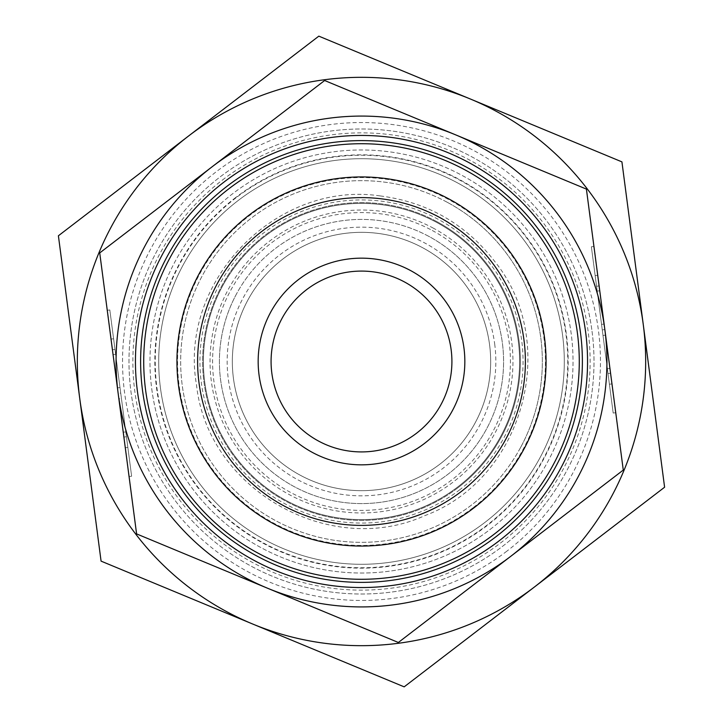 <?xml version="1.0" encoding="UTF-8"?>
<svg xmlns="http://www.w3.org/2000/svg" width="723" height="723" viewBox="0 0 723 723"><rect width="100%" height="100%" fill="white"/><g stroke="black" fill="none" stroke-linecap="round" stroke-linejoin="round"><path stroke-width="0.54" stroke-dasharray="3.62 2.71" d="M489.57 344.699A129.173 129.173 0 0 0 282.919 258.988A129.173 129.173 0 0 0 312.011 480.813A129.173 129.173 0 0 0 489.57 344.699A129.173 129.173 0 0 0 344.699 233.43A129.173 129.173 0 0 0 233.43 378.301A129.173 129.173 0 0 0 378.301 489.57A129.173 129.173 0 0 0 489.57 344.699M494.695 344.031A134.333 134.333 0 0 1 310.031 485.585A134.333 134.333 0 0 1 279.774 254.885A134.333 134.333 0 0 1 494.695 344.031M188.613 135.969A284.175 284.175 0 0 1 643.262 324.546A284.175 284.175 0 0 1 252.625 623.994A284.175 284.175 0 0 1 188.613 135.969L58.4 235.779L101.075 561.129L404.175 686.85L664.6 487.221L621.925 161.871L318.825 36.15L188.613 135.969M490.194 529.381A211.532 211.532 0 0 0 442.539 166.109A211.532 211.532 0 0 0 151.767 389.01A211.532 211.532 0 0 0 490.194 529.381M506.886 551.152A238.97 238.97 0 0 1 124.564 392.58A238.97 238.97 0 0 1 453.05 140.768A238.97 238.97 0 0 1 506.886 551.152M151.767 389.01A211.532 211.532 0 0 0 490.194 529.381A211.532 211.532 0 0 0 442.539 166.109A211.532 211.532 0 0 0 151.767 389.01M247.862 300.09A129.173 129.173 0 0 1 422.91 247.862A129.173 129.173 0 0 1 475.138 422.91A129.173 129.173 0 0 1 300.09 475.138A129.173 129.173 0 0 1 247.862 300.09M236.502 293.945A142.088 142.088 0 0 0 365.495 503.533A142.088 142.088 0 0 0 482.503 287.022A142.088 142.088 0 0 0 236.502 293.945M422.91 247.862A129.173 129.173 0 0 1 429.209 471.504A129.173 129.173 0 0 1 232.381 365.133A129.173 129.173 0 0 1 422.91 247.862M437.035 221.726A158.879 158.879 0 0 0 202.684 365.974A158.879 158.879 0 0 0 444.781 496.8A158.879 158.879 0 0 0 437.035 221.726A158.879 158.879 0 0 0 202.684 365.974A158.879 158.879 0 0 0 444.781 496.8A158.879 158.879 0 0 0 437.035 221.726M520.596 447.474A180.84 180.84 0 0 1 275.526 520.596A180.84 180.84 0 0 1 202.404 275.526A180.84 180.84 0 0 1 447.474 202.404A180.84 180.84 0 0 1 520.596 447.474M429.055 236.502A142.088 142.088 0 0 0 219.467 365.495A142.088 142.088 0 0 0 435.978 482.503A142.088 142.088 0 0 0 429.055 236.502M447.474 202.404A180.84 180.84 0 0 1 456.285 515.508A180.84 180.84 0 0 1 180.732 366.588A180.84 180.84 0 0 1 447.474 202.404M499.024 540.903A226.046 226.046 0 0 0 448.106 152.698A226.046 226.046 0 0 0 137.37 390.899A226.046 226.046 0 0 0 499.024 540.903M457.686 486.977A158.102 158.102 0 0 0 422.069 215.463A158.102 158.102 0 0 0 204.736 382.06A158.102 158.102 0 0 0 457.686 486.977A158.102 158.102 0 0 1 204.736 382.06A158.102 158.102 0 0 1 422.069 215.463A158.102 158.102 0 0 1 457.686 486.977A158.102 158.102 0 0 1 204.736 382.06A158.102 158.102 0 0 1 422.069 215.463A158.102 158.102 0 0 1 457.686 486.977M473.782 507.971A184.555 184.555 0 0 1 178.518 385.504A184.555 184.555 0 0 1 432.209 191.026A184.555 184.555 0 0 1 473.782 507.971M440.081 464.012A129.173 129.173 0 0 1 258.988 440.081A129.173 129.173 0 0 1 282.919 258.988A129.173 129.173 0 0 1 464.012 282.919A129.173 129.173 0 0 1 440.081 464.012M458.156 487.591A158.879 158.879 0 0 0 487.591 264.844A158.879 158.879 0 0 0 264.844 235.409A158.879 158.879 0 0 0 235.409 458.156A158.879 158.879 0 0 0 458.156 487.591M123.886 437.072L126.444 436.737L127.844 447.401L109.815 309.95L131.622 476.213L126.444 436.737L123.886 437.072L125.287 447.745L127.844 447.401M131.622 476.213L129.065 476.556L107.257 310.284L112.436 349.769L114.993 349.426L112.436 349.769L111.035 339.096L125.287 447.745M123.253 432.218L125.811 431.884L115.635 354.279L125.811 431.884L123.253 432.218L125.811 431.884L123.253 432.218L113.068 354.613L123.253 432.218L118.888 398.969L121.455 398.635M118.156 393.42A245.422 245.422 0 0 1 455.526 134.803A245.422 245.422 0 0 1 510.809 556.276A245.422 245.422 0 0 1 118.156 393.42L136.593 533.908L398.355 642.485L623.271 470.077L599.747 290.782L597.189 291.116L601.545 324.365L604.112 324.031L599.747 290.782L609.932 368.387L586.407 189.092L324.645 80.515L99.729 252.923L118.156 393.42L120.723 393.086M113.068 354.613L115.635 354.279L113.068 354.613L115.635 354.279L113.068 354.613L117.433 387.862L119.991 387.528M599.114 285.928L596.556 286.263L595.156 275.599L613.185 413.05L591.378 246.787L596.556 286.263L599.114 285.928L597.713 275.255L595.156 275.599M591.378 246.787L593.935 246.444L615.743 412.716L610.564 373.231L608.007 373.574L610.564 373.231L611.965 383.904L597.713 275.255M599.747 290.782L597.189 291.116L599.747 290.782L597.189 291.116L607.365 368.721L601.545 324.365M604.844 329.58L602.277 329.914M609.932 368.387L607.365 368.721L609.932 368.387L607.365 368.721L609.932 368.387L605.567 335.138L603.009 335.472M416.511 433.258A90.42 90.42 0 0 1 289.742 416.511A90.42 90.42 0 0 1 306.489 289.742A90.42 90.42 0 0 1 433.258 306.489A90.42 90.42 0 0 1 416.511 433.258M238.12 200.551A202.802 202.802 0 0 1 562.575 335.129A202.802 202.802 0 0 1 283.805 548.82A202.802 202.802 0 0 1 238.12 200.551A202.802 202.802 0 0 0 283.805 548.82A202.802 202.802 0 0 0 562.575 335.129A202.802 202.802 0 0 0 238.12 200.551A202.802 202.802 0 0 0 283.805 548.82A202.802 202.802 0 0 0 562.575 335.129A202.802 202.802 0 0 0 238.12 200.551M592.029 331.261A232.508 232.508 0 0 1 272.417 576.267A232.508 232.508 0 0 1 220.045 176.972A232.508 232.508 0 0 1 592.029 331.261A232.508 232.508 0 0 1 272.417 576.267A232.508 232.508 0 0 1 220.045 176.972A232.508 232.508 0 0 1 592.029 331.261M235.761 197.478A206.67 206.67 0 0 0 282.322 552.399A206.67 206.67 0 0 0 566.416 334.622A206.67 206.67 0 0 0 235.761 197.478M282.919 258.988A129.173 129.173 0 0 1 489.57 344.699A129.173 129.173 0 0 1 312.011 480.813A129.173 129.173 0 0 1 282.919 258.988M432.3 230.492A148.911 148.911 0 0 1 439.557 488.314A148.911 148.911 0 0 1 212.652 365.693A148.911 148.911 0 0 1 432.3 230.492M433.511 228.251A151.459 151.459 0 0 0 210.104 365.766A151.459 151.459 0 0 0 440.885 490.483A151.459 151.459 0 0 0 433.511 228.251M473.402 507.483A183.94 183.94 0 0 0 431.974 191.595A183.94 183.94 0 0 0 179.123 385.422A183.94 183.94 0 0 0 473.402 507.483M459.792 489.724A161.563 161.563 0 0 1 201.31 382.512A161.563 161.563 0 0 1 423.398 212.264A161.563 161.563 0 0 1 459.792 489.724M236.014 197.804A206.263 206.263 0 0 0 282.476 552.02A206.263 206.263 0 0 0 566.01 334.677A206.263 206.263 0 0 0 236.014 197.804M222.404 180.045A228.631 228.631 0 0 1 588.188 331.767A228.631 228.631 0 0 1 273.909 572.688A228.631 228.631 0 0 1 222.404 180.045M107.257 310.284L109.815 309.95M111.035 339.096L113.592 338.762M615.743 412.716L613.185 413.05M611.965 383.904L609.408 384.238M380.063 195.906C276.313 180.506 178.192 281.419 196.493 384.699C207.384 489.028 329.516 558.969 425.007 515.553C523.344 479.06 560.714 343.371 494.921 261.681C465.693 223.931 427.41 202.006 380.063 195.906"/><path stroke-width="1.08" d="M664.6 487.221L534.387 587.031A284.175 284.175 0 0 0 643.262 324.546L664.6 487.221M404.175 686.85L252.625 623.994A284.175 284.175 0 0 0 534.387 587.031L404.175 686.85M101.075 561.129L79.738 398.454A284.175 284.175 0 0 0 252.625 623.994L101.075 561.129M79.738 398.454L58.4 235.779L188.613 135.969A284.175 284.175 0 0 0 79.738 398.454M188.613 135.969L318.825 36.15L470.375 99.006A284.175 284.175 0 0 0 188.613 135.969M470.375 99.006L621.925 161.871L643.262 324.546A284.175 284.175 0 0 0 470.375 99.006M499.024 540.903A226.046 226.046 0 0 0 448.106 152.698A226.046 226.046 0 0 0 137.37 390.899A226.046 226.046 0 0 0 499.024 540.903M495.879 536.8A220.886 220.886 0 0 1 142.494 390.23A220.886 220.886 0 0 1 446.127 157.469A220.886 220.886 0 0 1 495.879 536.8M473.782 507.971A184.555 184.555 0 0 0 432.209 191.026A184.555 184.555 0 0 0 178.518 385.504A184.555 184.555 0 0 0 473.782 507.971M123.886 437.072L129.065 476.556M123.253 432.218L118.888 398.969M117.433 387.862L113.068 354.613M599.114 285.928L593.935 246.444M599.747 290.782L604.112 324.031M605.567 335.138L609.932 368.387M398.355 642.485L267.474 588.197A245.422 245.422 0 0 0 510.809 556.276L398.355 642.485M136.593 533.908L118.156 393.42A245.422 245.422 0 0 0 267.474 588.197L136.593 533.908M99.729 252.923L212.191 166.724A245.422 245.422 0 0 0 118.156 393.42L99.729 252.923M212.191 166.724L324.645 80.515L455.526 134.803A245.422 245.422 0 0 0 212.191 166.724M455.526 134.803L586.407 189.092L604.844 329.58A245.422 245.422 0 0 0 455.526 134.803M604.844 329.58L623.271 470.077L510.809 556.276A245.422 245.422 0 0 0 604.844 329.58M416.511 433.258A90.42 90.42 0 0 1 271.848 373.258A90.42 90.42 0 0 1 396.141 277.984A90.42 90.42 0 0 1 416.511 433.258M424.365 443.515A103.335 103.335 0 0 0 401.093 266.046A103.335 103.335 0 0 0 259.042 374.939A103.335 103.335 0 0 0 424.365 443.515M461.202 491.568A163.886 163.886 0 0 1 199.006 382.81A163.886 163.886 0 0 1 424.293 210.122A163.886 163.886 0 0 1 461.202 491.568M385.766 145.079A217.786 217.786 0 0 0 161.934 448.703A217.786 217.786 0 0 0 536.8 490.727A217.786 217.786 0 0 0 385.766 145.079"/></g></svg>
